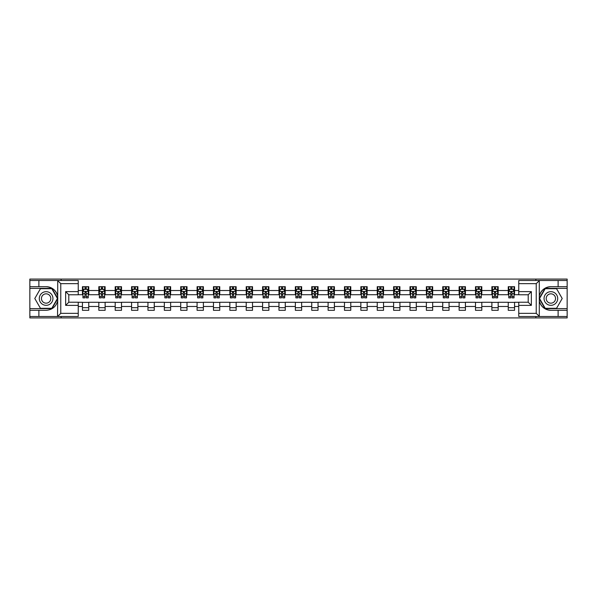 <?xml version="1.0" encoding="UTF-8"?>
<svg xmlns="http://www.w3.org/2000/svg" width="597" height="597" viewBox="0 0 597 597"><rect width="100%" height="100%" fill="white"/><g stroke="black" fill="none" stroke-linecap="round" stroke-linejoin="round"><path stroke-width="0.9" d="M78.244 283.642L60.767 283.642L57.521 280.493L78.244 280.493L78.244 294.776L68.797 294.776L68.797 302.224L78.244 302.224L78.244 316.507L57.521 316.507L57.708 300.784C56.081 306.679 52.223 309.858 46.126 310.313L29.85 310.313L29.85 317.925L567.15 317.925L567.15 288.366L545.031 288.366L539.181 298.5L545.031 308.634L567.15 308.634M550.874 286.687C544.777 287.142 540.919 290.321 539.292 296.216A11.813 11.813 0 0 1 550.874 286.687L567.15 286.687L567.15 279.075L535.867 279.075L535.867 280.493M535.867 279.075L29.85 279.075L29.85 308.634L51.969 308.634L57.819 298.5L51.969 288.366L29.85 288.366M535.867 316.507L535.867 317.925M61.133 317.925L61.133 316.507M61.133 280.493L61.133 279.075M518.756 294.724L514.554 294.724L514.554 286.687L508.256 286.687L508.256 290.523L498.174 290.523L498.174 286.687L491.876 286.687L491.876 290.523L481.801 290.523L481.801 286.687L475.503 286.687L475.503 290.523L465.421 290.523L465.421 286.687L459.123 286.687L459.123 290.523L449.048 290.523L449.048 286.687L442.743 286.687L442.743 290.523L432.668 290.523L432.668 286.687L426.37 286.687L426.37 290.523L416.288 290.523L416.288 286.687L409.99 286.687L409.99 290.523L399.915 290.523L399.915 286.687L393.617 286.687L393.617 290.523L383.535 290.523L383.535 286.687L377.237 286.687L377.237 290.523L367.155 290.523L367.155 286.687L360.857 286.687L360.857 290.523L350.782 290.523L350.782 286.687L344.484 286.687L344.484 290.523L334.402 290.523L334.402 286.687L328.104 286.687L328.104 290.523L318.029 290.523L318.029 286.687L311.731 286.687L311.731 290.523L301.649 290.523L301.649 286.687L295.351 286.687L295.351 290.523L285.269 290.523L285.269 286.687L278.971 286.687L278.971 290.523L268.896 290.523L268.896 286.687L262.598 286.687L262.598 290.523L252.516 290.523L252.516 286.687L246.218 286.687L246.218 290.523L236.143 290.523L236.143 286.687L229.845 286.687L229.845 290.523L219.763 290.523L219.763 286.687L213.465 286.687L213.465 290.523L203.383 290.523L203.383 286.687L197.085 286.687L197.085 290.523L187.01 290.523L187.01 286.687L180.712 286.687L180.712 290.523L170.63 290.523L170.63 286.687L164.332 286.687L164.332 290.523L154.257 290.523L154.257 286.687L147.952 286.687L147.952 290.523L137.877 290.523L137.877 286.687L131.579 286.687L131.579 290.523L121.497 290.523L121.497 286.687L115.199 286.687L115.199 290.523L105.124 290.523L105.124 286.687L98.826 286.687L98.826 290.523L88.744 290.523L88.744 286.687L82.446 286.687L82.446 290.523L78.244 290.523M514.554 290.523L518.756 290.523M518.756 306.477L514.554 306.477L514.554 310.313L508.256 310.313L508.256 306.477L498.174 306.477L498.174 310.313L491.876 310.313L491.876 306.477L481.801 306.477L481.801 310.313L475.503 310.313L475.503 306.477L465.421 306.477L465.421 310.313L459.123 310.313L459.123 306.477L449.048 306.477L449.048 310.313L442.743 310.313L442.743 306.477L432.668 306.477L432.668 310.313L426.37 310.313L426.37 306.477L416.288 306.477L416.288 310.313L409.99 310.313L409.99 306.477L399.915 306.477L399.915 310.313L393.617 310.313L393.617 306.477L383.535 306.477L383.535 310.313L377.237 310.313L377.237 306.477L367.155 306.477L367.155 310.313L360.857 310.313L360.857 306.477L350.782 306.477L350.782 310.313L344.484 310.313L344.484 306.477L334.402 306.477L334.402 310.313L328.104 310.313L328.104 306.477L318.029 306.477L318.029 310.313L311.731 310.313L311.731 306.477L301.649 306.477L301.649 310.313L295.351 310.313L295.351 306.477L285.269 306.477L285.269 310.313L278.971 310.313L278.971 306.477L268.896 306.477L268.896 310.313L262.598 310.313L262.598 306.477L252.516 306.477L252.516 310.313L246.218 310.313L246.218 306.477L236.143 306.477L236.143 310.313L229.845 310.313L229.845 306.477L219.763 306.477L219.763 310.313L213.465 310.313L213.465 306.477L203.383 306.477L203.383 310.313L197.085 310.313L197.085 306.477L187.01 306.477L187.01 310.313L180.712 310.313L180.712 306.477L170.63 306.477L170.63 310.313L164.332 310.313L164.332 306.477L154.257 306.477L154.257 310.313L147.952 310.313L147.952 306.477L137.877 306.477L137.877 310.313L131.579 310.313L131.579 306.477L121.497 306.477L121.497 310.313L115.199 310.313L115.199 306.477L105.124 306.477L105.124 310.313L98.826 310.313L98.826 306.477L88.744 306.477L88.744 310.313L82.446 310.313L82.446 306.477L78.244 306.477M508.256 290.523L508.256 294.724L498.174 294.724L498.174 290.523M498.174 306.477L498.174 302.276L508.256 302.276L508.256 306.477M491.876 290.523L491.876 294.724L481.801 294.724L481.801 290.523M481.801 306.477L481.801 302.276L491.876 302.276L491.876 306.477M475.503 290.523L475.503 294.724L465.421 294.724L465.421 290.523M465.421 306.477L465.421 302.276L475.503 302.276L475.503 306.477M459.123 290.523L459.123 294.724L449.048 294.724L449.048 290.523M449.048 306.477L449.048 302.276L459.123 302.276L459.123 306.477M442.743 290.523L442.743 294.724L432.668 294.724L432.668 290.523M432.668 306.477L432.668 302.276L442.743 302.276L442.743 306.477M426.37 290.523L426.37 294.724L416.288 294.724L416.288 290.523M416.288 306.477L416.288 302.276L426.37 302.276L426.37 306.477M409.99 290.523L409.99 294.724L399.915 294.724L399.915 290.523M399.915 306.477L399.915 302.276L409.99 302.276L409.99 306.477M393.617 290.523L393.617 294.724L383.535 294.724L383.535 290.523M383.535 306.477L383.535 302.276L393.617 302.276L393.617 306.477M377.237 290.523L377.237 294.724L367.155 294.724L367.155 290.523M367.155 306.477L367.155 302.276L377.237 302.276L377.237 306.477M360.857 290.523L360.857 294.724L350.782 294.724L350.782 290.523M350.782 306.477L350.782 302.276L360.857 302.276L360.857 306.477M344.484 290.523L344.484 294.724L334.402 294.724L334.402 290.523M334.402 306.477L334.402 302.276L344.484 302.276L344.484 306.477M328.104 290.523L328.104 294.724L318.029 294.724L318.029 290.523M318.029 306.477L318.029 302.276L328.104 302.276L328.104 306.477M311.731 290.523L311.731 294.724L301.649 294.724L301.649 290.523M301.649 306.477L301.649 302.276L311.731 302.276L311.731 306.477M295.351 290.523L295.351 294.724L285.269 294.724L285.269 290.523M285.269 306.477L285.269 302.276L295.351 302.276L295.351 306.477M278.971 290.523L278.971 294.724L268.896 294.724L268.896 290.523M268.896 306.477L268.896 302.276L278.971 302.276L278.971 306.477M262.598 290.523L262.598 294.724L252.516 294.724L252.516 290.523M252.516 306.477L252.516 302.276L262.598 302.276L262.598 306.477M246.218 290.523L246.218 294.724L236.143 294.724L236.143 290.523M236.143 306.477L236.143 302.276L246.218 302.276L246.218 306.477M229.845 290.523L229.845 294.724L219.763 294.724L219.763 290.523M219.763 306.477L219.763 302.276L229.845 302.276L229.845 306.477M213.465 290.523L213.465 294.724L203.383 294.724L203.383 290.523M203.383 306.477L203.383 302.276L213.465 302.276L213.465 306.477M197.085 290.523L197.085 294.724L187.01 294.724L187.01 290.523M187.01 306.477L187.01 302.276L197.085 302.276L197.085 306.477M180.712 290.523L180.712 294.724L170.63 294.724L170.63 290.523M170.63 306.477L170.63 302.276L180.712 302.276L180.712 306.477M164.332 290.523L164.332 294.724L154.257 294.724L154.257 290.523M154.257 306.477L154.257 302.276L164.332 302.276L164.332 306.477M147.952 290.523L147.952 294.724L137.877 294.724L137.877 290.523M137.877 306.477L137.877 302.276L147.952 302.276L147.952 306.477M131.579 290.523L131.579 294.724L121.497 294.724L121.497 290.523M121.497 306.477L121.497 302.276L131.579 302.276L131.579 306.477M115.199 290.523L115.199 294.724L105.124 294.724L105.124 290.523M105.124 306.477L105.124 302.276L115.199 302.276L115.199 306.477M98.826 290.523L98.826 294.724L88.744 294.724L88.744 290.523M88.744 306.477L88.744 302.276L98.826 302.276L98.826 306.477M82.446 290.523L82.446 294.724L78.244 294.724M78.244 302.276L82.446 302.276L82.446 306.477M514.554 306.477L514.554 302.276L518.756 302.276M82.446 289.314L82.968 289.314M84.968 289.314L86.229 289.314M88.222 289.314L88.744 289.314M82.446 294.612L82.968 294.612M84.968 294.612L86.229 294.612M88.222 294.612L88.744 294.612M82.446 302.388L88.744 302.388M82.446 307.686L88.744 307.686M98.826 302.388L105.124 302.388M98.826 307.686L105.124 307.686M98.826 289.314L99.348 289.314M101.341 289.314L102.602 289.314M104.594 289.314L105.124 289.314M98.826 294.612L99.348 294.612M101.341 294.612L102.602 294.612M104.594 294.612L105.124 294.612M115.199 302.388L121.497 302.388M115.199 307.686L121.497 307.686M115.199 289.314L115.728 289.314M117.721 289.314L118.982 289.314M120.975 289.314L121.497 289.314M115.199 294.612L115.728 294.612M117.721 294.612L118.982 294.612M120.975 294.612L121.497 294.612M131.579 302.388L137.877 302.388M131.579 307.686L137.877 307.686M131.579 289.314L132.101 289.314M134.101 289.314L135.355 289.314M137.355 289.314L137.877 289.314M131.579 294.612L132.101 294.612M134.101 294.612L135.355 294.612M137.355 294.612L137.877 294.612M147.952 302.388L154.257 302.388M147.952 307.686L154.257 307.686M147.952 289.314L148.481 289.314M150.474 289.314L151.735 289.314M153.727 289.314L154.257 289.314M147.952 294.612L148.481 294.612M150.474 294.612L151.735 294.612M153.727 294.612L154.257 294.612M164.332 302.388L170.63 302.388M164.332 307.686L170.63 307.686M164.332 289.314L164.854 289.314M166.854 289.314L168.115 289.314M170.108 289.314L170.63 289.314M164.332 294.612L164.854 294.612M166.854 294.612L168.115 294.612M170.108 294.612L170.63 294.612M180.712 302.388L187.01 302.388M180.712 307.686L187.01 307.686M180.712 289.314L181.234 289.314M183.227 289.314L184.488 289.314M186.48 289.314L187.01 289.314M180.712 294.612L181.234 294.612M183.227 294.612L184.488 294.612M186.48 294.612L187.01 294.612M197.085 302.388L203.383 302.388M197.085 307.686L203.383 307.686M197.085 289.314L197.614 289.314M199.607 289.314L200.868 289.314M202.861 289.314L203.383 289.314M197.085 294.612L197.614 294.612M199.607 294.612L200.868 294.612M202.861 294.612L203.383 294.612M213.465 302.388L219.763 302.388M213.465 307.686L219.763 307.686M213.465 289.314L213.987 289.314M215.987 289.314L217.241 289.314M219.241 289.314L219.763 289.314M213.465 294.612L213.987 294.612M215.987 294.612L217.241 294.612M219.241 294.612L219.763 294.612M229.845 302.388L236.143 302.388M229.845 307.686L236.143 307.686M229.845 289.314L230.367 289.314M232.36 289.314L233.621 289.314M235.614 289.314L236.143 289.314M229.845 294.612L230.367 294.612M232.36 294.612L233.621 294.612M235.614 294.612L236.143 294.612M246.218 302.388L252.516 302.388M246.218 307.686L252.516 307.686M246.218 289.314L246.74 289.314M248.74 289.314L250.001 289.314M251.994 289.314L252.516 289.314M246.218 294.612L246.74 294.612M248.74 294.612L250.001 294.612M251.994 294.612L252.516 294.612M262.598 302.388L268.896 302.388M262.598 307.686L268.896 307.686M262.598 289.314L263.12 289.314M265.113 289.314L266.374 289.314M268.366 289.314L268.896 289.314M262.598 294.612L263.12 294.612M265.113 294.612L266.374 294.612M268.366 294.612L268.896 294.612M278.971 302.388L285.269 302.388M278.971 307.686L285.269 307.686M278.971 289.314L279.5 289.314M281.493 289.314L282.754 289.314M284.747 289.314L285.269 289.314M278.971 294.612L279.5 294.612M281.493 294.612L282.754 294.612M284.747 294.612L285.269 294.612M295.351 302.388L301.649 302.388M295.351 307.686L301.649 307.686M295.351 289.314L295.873 289.314M297.873 289.314L299.127 289.314M301.127 289.314L301.649 289.314M295.351 294.612L295.873 294.612M297.873 294.612L299.127 294.612M301.127 294.612L301.649 294.612M311.731 302.388L318.029 302.388M311.731 307.686L318.029 307.686M311.731 289.314L312.253 289.314M314.246 289.314L315.507 289.314M317.5 289.314L318.029 289.314M311.731 294.612L312.253 294.612M314.246 294.612L315.507 294.612M317.5 294.612L318.029 294.612M328.104 302.388L334.402 302.388M328.104 307.686L334.402 307.686M328.104 289.314L328.634 289.314M330.626 289.314L331.887 289.314M333.88 289.314L334.402 289.314M328.104 294.612L328.634 294.612M330.626 294.612L331.887 294.612M333.88 294.612L334.402 294.612M344.484 302.388L350.782 302.388M344.484 307.686L350.782 307.686M344.484 289.314L345.006 289.314M346.999 289.314L348.26 289.314M350.26 289.314L350.782 289.314M344.484 294.612L345.006 294.612M346.999 294.612L348.26 294.612M350.26 294.612L350.782 294.612M360.857 302.388L367.155 302.388M360.857 307.686L367.155 307.686M360.857 289.314L361.386 289.314M363.379 289.314L364.64 289.314M366.633 289.314L367.155 289.314M360.857 294.612L361.386 294.612M363.379 294.612L364.64 294.612M366.633 294.612L367.155 294.612M377.237 302.388L383.535 302.388M377.237 307.686L383.535 307.686M377.237 289.314L377.759 289.314M379.759 289.314L381.013 289.314M383.013 289.314L383.535 289.314M377.237 294.612L377.759 294.612M379.759 294.612L381.013 294.612M383.013 294.612L383.535 294.612M393.617 302.388L399.915 302.388M393.617 307.686L399.915 307.686M393.617 289.314L394.139 289.314M396.132 289.314L397.393 289.314M399.386 289.314L399.915 289.314M393.617 294.612L394.139 294.612M396.132 294.612L397.393 294.612M399.386 294.612L399.915 294.612M409.99 302.388L416.288 302.388M409.99 307.686L416.288 307.686M409.99 289.314L410.52 289.314M412.512 289.314L413.773 289.314M415.766 289.314L416.288 289.314M409.99 294.612L410.52 294.612M412.512 294.612L413.773 294.612M415.766 294.612L416.288 294.612M426.37 302.388L432.668 302.388M426.37 307.686L432.668 307.686M426.37 289.314L426.892 289.314M428.885 289.314L430.146 289.314M432.146 289.314L432.668 289.314M426.37 294.612L426.892 294.612M428.885 294.612L430.146 294.612M432.146 294.612L432.668 294.612M442.743 302.388L449.048 302.388M442.743 307.686L449.048 307.686M442.743 289.314L443.272 289.314M445.265 289.314L446.526 289.314M448.519 289.314L449.048 289.314M442.743 294.612L443.272 294.612M445.265 294.612L446.526 294.612M448.519 294.612L449.048 294.612M459.123 302.388L465.421 302.388M459.123 307.686L465.421 307.686M459.123 289.314L459.645 289.314M461.645 289.314L462.899 289.314M464.899 289.314L465.421 289.314M459.123 294.612L459.645 294.612M461.645 294.612L462.899 294.612M464.899 294.612L465.421 294.612M475.503 302.388L481.801 302.388M475.503 307.686L481.801 307.686M475.503 289.314L476.025 289.314M478.018 289.314L479.279 289.314M481.272 289.314L481.801 289.314M475.503 294.612L476.025 294.612M478.018 294.612L479.279 294.612M481.272 294.612L481.801 294.612M491.876 302.388L498.174 302.388M491.876 307.686L498.174 307.686M491.876 289.314L492.406 289.314M494.398 289.314L495.659 289.314M497.652 289.314L498.174 289.314M491.876 294.612L492.406 294.612M494.398 294.612L495.659 294.612M497.652 294.612L498.174 294.612M508.256 302.388L514.554 302.388M508.256 307.686L514.554 307.686M508.256 289.314L508.778 289.314M510.771 289.314L512.032 289.314M514.032 289.314L514.554 289.314M508.256 294.612L508.778 294.612M510.771 294.612L512.032 294.612M514.032 294.612L514.554 294.612M86.229 288.053L84.968 288.053M88.222 296.552L86.229 296.552L86.229 297.873L88.222 297.873L88.222 291.463L87.169 289.366L84.02 289.366L82.968 291.463L82.968 297.873L84.968 297.873L84.968 296.552L82.968 296.552M82.968 291.463L82.968 286.687M88.222 291.463L88.222 286.687M84.968 289.366L84.968 286.687M86.229 286.687L86.229 289.366M86.229 296.552L86.229 292.254L84.968 292.254L84.968 296.552M49.536 292.59A6.821 6.821 0 0 0 40.215 295.09A6.821 6.821 0 0 0 42.708 304.41A6.821 6.821 0 0 0 52.029 301.91A6.821 6.821 0 0 0 49.536 292.59M48.461 294.455A4.672 4.672 0 0 0 42.074 296.164A4.672 4.672 0 0 0 43.79 302.545A4.672 4.672 0 0 0 50.17 300.836A4.672 4.672 0 0 0 48.461 294.455M51.79 308.313L40.454 308.313L34.79 298.5L40.454 288.687L51.79 288.687L57.454 298.5L51.79 308.313M554.292 292.59A6.821 6.821 0 0 0 544.971 295.09A6.821 6.821 0 0 0 547.464 304.41A6.821 6.821 0 0 0 556.785 301.91A6.821 6.821 0 0 0 554.292 292.59M553.21 294.455A4.672 4.672 0 0 0 546.83 296.164A4.672 4.672 0 0 0 548.539 302.545A4.672 4.672 0 0 0 554.926 300.836A4.672 4.672 0 0 0 553.21 294.455M556.546 308.313L545.21 308.313L539.546 298.5L545.21 288.687L556.546 288.687L562.21 298.5L556.546 308.313M38.88 310.313L38.88 316.507L29.85 316.507M57.521 316.507L38.88 316.507M29.85 310.313L29.85 308.634M57.521 280.493L38.88 280.493L38.88 286.687L29.85 286.687M38.88 280.493L29.85 280.493M46.126 286.687A11.813 11.813 0 0 1 57.708 296.216C56.081 290.321 52.223 287.142 46.126 286.687L38.88 286.687M57.708 300.784L57.708 280.59M68.797 294.776L65.648 291.627L78.244 291.627M78.244 305.373L65.648 305.373L68.797 302.224M57.708 316.41L60.767 313.358L78.244 313.358M539.479 280.493L536.233 283.642L518.756 283.642L518.756 280.493L567.15 280.493M558.12 286.687L558.12 280.493M518.756 313.358L536.233 313.358L539.479 316.507L518.756 316.507L518.756 302.224L528.203 302.224L528.203 294.776L518.756 294.776L518.756 283.642M567.15 286.687L567.15 288.366M539.479 316.507L558.12 316.507L558.12 310.313L567.15 310.313M558.12 316.507L567.15 316.507M550.874 310.313A11.813 11.813 0 0 1 539.292 300.784C540.919 306.679 544.777 309.858 550.874 310.313L558.12 310.313M539.292 280.59L539.292 316.41M528.203 302.224L531.352 305.373L518.756 305.373M518.756 291.627L531.352 291.627L528.203 294.776M102.602 288.053L101.341 288.053M104.594 296.552L102.602 296.552L102.602 297.873L104.594 297.873L104.594 291.463L103.55 289.366L100.4 289.366L99.348 291.463L99.348 297.873L101.341 297.873L101.341 296.552L99.348 296.552M99.348 291.463L99.348 286.687M104.594 291.463L104.594 286.687M101.341 289.366L101.341 286.687M102.602 286.687L102.602 289.366M102.602 296.552L102.602 292.254L101.341 292.254L101.341 296.552M118.982 288.053L117.721 288.053M120.975 296.552L118.982 296.552L118.982 297.873L120.975 297.873L120.975 291.463L119.922 289.366L116.773 289.366L115.728 291.463L115.728 297.873L117.721 297.873L117.721 296.552L115.728 296.552M115.728 291.463L115.728 286.687M120.975 291.463L120.975 286.687M117.721 289.366L117.721 286.687M118.982 286.687L118.982 289.366M118.982 296.552L118.982 292.254L117.721 292.254L117.721 296.552M135.355 288.053L134.101 288.053M137.355 296.552L135.355 296.552L135.355 297.873L137.355 297.873L137.355 291.463L136.303 289.366L133.153 289.366L132.101 291.463L132.101 297.873L134.101 297.873L134.101 296.552L132.101 296.552M132.101 291.463L132.101 286.687M137.355 291.463L137.355 286.687M134.101 289.366L134.101 286.687M135.355 286.687L135.355 289.366M135.355 296.552L135.355 292.254L134.101 292.254L134.101 296.552M151.735 288.053L150.474 288.053M153.727 296.552L151.735 296.552L151.735 297.873L153.727 297.873L153.727 291.463L152.683 289.366L149.534 289.366L148.481 291.463L148.481 297.873L150.474 297.873L150.474 296.552L148.481 296.552M148.481 291.463L148.481 286.687M153.727 291.463L153.727 286.687M150.474 289.366L150.474 286.687M151.735 286.687L151.735 289.366M151.735 296.552L151.735 292.254L150.474 292.254L150.474 296.552M168.115 288.053L166.854 288.053M170.108 296.552L168.115 296.552L168.115 297.873L170.108 297.873L170.108 291.463L169.055 289.366L165.906 289.366L164.854 291.463L164.854 297.873L166.854 297.873L166.854 296.552L164.854 296.552M164.854 291.463L164.854 286.687M170.108 291.463L170.108 286.687M166.854 289.366L166.854 286.687M168.115 286.687L168.115 289.366M168.115 296.552L168.115 292.254L166.854 292.254L166.854 296.552M184.488 288.053L183.227 288.053M186.48 296.552L184.488 296.552L184.488 297.873L186.48 297.873L186.48 291.463L185.436 289.366L182.286 289.366L181.234 291.463L181.234 297.873L183.227 297.873L183.227 296.552L181.234 296.552M181.234 291.463L181.234 286.687M186.48 291.463L186.48 286.687M183.227 289.366L183.227 286.687M184.488 286.687L184.488 289.366M184.488 296.552L184.488 292.254L183.227 292.254L183.227 296.552M200.868 288.053L199.607 288.053M202.861 296.552L200.868 296.552L200.868 297.873L202.861 297.873L202.861 291.463L201.808 289.366L198.659 289.366L197.614 291.463L197.614 297.873L199.607 297.873L199.607 296.552L197.614 296.552M197.614 291.463L197.614 286.687M202.861 291.463L202.861 286.687M199.607 289.366L199.607 286.687M200.868 286.687L200.868 289.366M200.868 296.552L200.868 292.254L199.607 292.254L199.607 296.552M217.241 288.053L215.987 288.053M219.241 296.552L217.241 296.552L217.241 297.873L219.241 297.873L219.241 291.463L218.189 289.366L215.039 289.366L213.987 291.463L213.987 297.873L215.987 297.873L215.987 296.552L213.987 296.552M213.987 291.463L213.987 286.687M219.241 291.463L219.241 286.687M215.987 289.366L215.987 286.687M217.241 286.687L217.241 289.366M217.241 296.552L217.241 292.254L215.987 292.254L215.987 296.552M233.621 288.053L232.36 288.053M235.614 296.552L233.621 296.552L233.621 297.873L235.614 297.873L235.614 291.463L234.569 289.366L231.42 289.366L230.367 291.463L230.367 297.873L232.36 297.873L232.36 296.552L230.367 296.552M230.367 291.463L230.367 286.687M235.614 291.463L235.614 286.687M232.36 289.366L232.36 286.687M233.621 286.687L233.621 289.366M233.621 296.552L233.621 292.254L232.36 292.254L232.36 296.552M250.001 288.053L248.74 288.053M251.994 296.552L250.001 296.552L250.001 297.873L251.994 297.873L251.994 291.463L250.941 289.366L247.792 289.366L246.74 291.463L246.74 297.873L248.74 297.873L248.74 296.552L246.74 296.552M246.74 291.463L246.74 286.687M251.994 291.463L251.994 286.687M248.74 289.366L248.74 286.687M250.001 286.687L250.001 289.366M250.001 296.552L250.001 292.254L248.74 292.254L248.74 296.552M266.374 288.053L265.113 288.053M268.366 296.552L266.374 296.552L266.374 297.873L268.366 297.873L268.366 291.463L267.322 289.366L264.173 289.366L263.12 291.463L263.12 297.873L265.113 297.873L265.113 296.552L263.12 296.552M263.12 291.463L263.12 286.687M268.366 291.463L268.366 286.687M265.113 289.366L265.113 286.687M266.374 286.687L266.374 289.366M266.374 296.552L266.374 292.254L265.113 292.254L265.113 296.552M282.754 288.053L281.493 288.053M284.747 296.552L282.754 296.552L282.754 297.873L284.747 297.873L284.747 291.463L283.694 289.366L280.545 289.366L279.5 291.463L279.5 297.873L281.493 297.873L281.493 296.552L279.5 296.552M279.5 291.463L279.5 286.687M284.747 291.463L284.747 286.687M281.493 289.366L281.493 286.687M282.754 286.687L282.754 289.366M282.754 296.552L282.754 292.254L281.493 292.254L281.493 296.552M299.127 288.053L297.873 288.053M301.127 296.552L299.127 296.552L299.127 297.873L301.127 297.873L301.127 291.463L300.075 289.366L296.925 289.366L295.873 291.463L295.873 297.873L297.873 297.873L297.873 296.552L295.873 296.552M295.873 291.463L295.873 286.687M301.127 291.463L301.127 286.687M297.873 289.366L297.873 286.687M299.127 286.687L299.127 289.366M299.127 296.552L299.127 292.254L297.873 292.254L297.873 296.552M315.507 288.053L314.246 288.053M317.5 296.552L315.507 296.552L315.507 297.873L317.5 297.873L317.5 291.463L316.455 289.366L313.306 289.366L312.253 291.463L312.253 297.873L314.246 297.873L314.246 296.552L312.253 296.552M312.253 291.463L312.253 286.687M317.5 291.463L317.5 286.687M314.246 289.366L314.246 286.687M315.507 286.687L315.507 289.366M315.507 296.552L315.507 292.254L314.246 292.254L314.246 296.552M331.887 288.053L330.626 288.053M333.88 296.552L331.887 296.552L331.887 297.873L333.88 297.873L333.88 291.463L332.827 289.366L329.678 289.366L328.634 291.463L328.634 297.873L330.626 297.873L330.626 296.552L328.634 296.552M328.634 291.463L328.634 286.687M333.88 291.463L333.88 286.687M330.626 289.366L330.626 286.687M331.887 286.687L331.887 289.366M331.887 296.552L331.887 292.254L330.626 292.254L330.626 296.552M348.26 288.053L346.999 288.053M350.26 296.552L348.26 296.552L348.26 297.873L350.26 297.873L350.26 291.463L349.208 289.366L346.059 289.366L345.006 291.463L345.006 297.873L346.999 297.873L346.999 296.552L345.006 296.552M345.006 291.463L345.006 286.687M350.26 291.463L350.26 286.687M346.999 289.366L346.999 286.687M348.26 286.687L348.26 289.366M348.26 296.552L348.26 292.254L346.999 292.254L346.999 296.552M364.64 288.053L363.379 288.053M366.633 296.552L364.64 296.552L364.64 297.873L366.633 297.873L366.633 291.463L365.58 289.366L362.431 289.366L361.386 291.463L361.386 297.873L363.379 297.873L363.379 296.552L361.386 296.552M361.386 291.463L361.386 286.687M366.633 291.463L366.633 286.687M363.379 289.366L363.379 286.687M364.64 286.687L364.64 289.366M364.64 296.552L364.64 292.254L363.379 292.254L363.379 296.552M381.013 288.053L379.759 288.053M383.013 296.552L381.013 296.552L381.013 297.873L383.013 297.873L383.013 291.463L381.961 289.366L378.811 289.366L377.759 291.463L377.759 297.873L379.759 297.873L379.759 296.552L377.759 296.552M377.759 291.463L377.759 286.687M383.013 291.463L383.013 286.687M379.759 289.366L379.759 286.687M381.013 286.687L381.013 289.366M381.013 296.552L381.013 292.254L379.759 292.254L379.759 296.552M397.393 288.053L396.132 288.053M399.386 296.552L397.393 296.552L397.393 297.873L399.386 297.873L399.386 291.463L398.341 289.366L395.192 289.366L394.139 291.463L394.139 297.873L396.132 297.873L396.132 296.552L394.139 296.552M394.139 291.463L394.139 286.687M399.386 291.463L399.386 286.687M396.132 289.366L396.132 286.687M397.393 286.687L397.393 289.366M397.393 296.552L397.393 292.254L396.132 292.254L396.132 296.552M413.773 288.053L412.512 288.053M415.766 296.552L413.773 296.552L413.773 297.873L415.766 297.873L415.766 291.463L414.714 289.366L411.564 289.366L410.52 291.463L410.52 297.873L412.512 297.873L412.512 296.552L410.52 296.552M410.52 291.463L410.52 286.687M415.766 291.463L415.766 286.687M412.512 289.366L412.512 286.687M413.773 286.687L413.773 289.366M413.773 296.552L413.773 292.254L412.512 292.254L412.512 296.552M430.146 288.053L428.885 288.053M432.146 296.552L430.146 296.552L430.146 297.873L432.146 297.873L432.146 291.463L431.094 289.366L427.945 289.366L426.892 291.463L426.892 297.873L428.885 297.873L428.885 296.552L426.892 296.552M426.892 291.463L426.892 286.687M432.146 291.463L432.146 286.687M428.885 289.366L428.885 286.687M430.146 286.687L430.146 289.366M430.146 296.552L430.146 292.254L428.885 292.254L428.885 296.552M446.526 288.053L445.265 288.053M448.519 296.552L446.526 296.552L446.526 297.873L448.519 297.873L448.519 291.463L447.466 289.366L444.317 289.366L443.272 291.463L443.272 297.873L445.265 297.873L445.265 296.552L443.272 296.552M443.272 291.463L443.272 286.687M448.519 291.463L448.519 286.687M445.265 289.366L445.265 286.687M446.526 286.687L446.526 289.366M446.526 296.552L446.526 292.254L445.265 292.254L445.265 296.552M462.899 288.053L461.645 288.053M464.899 296.552L462.899 296.552L462.899 297.873L464.899 297.873L464.899 291.463L463.847 289.366L460.697 289.366L459.645 291.463L459.645 297.873L461.645 297.873L461.645 296.552L459.645 296.552M459.645 291.463L459.645 286.687M464.899 291.463L464.899 286.687M461.645 289.366L461.645 286.687M462.899 286.687L462.899 289.366M462.899 296.552L462.899 292.254L461.645 292.254L461.645 296.552M479.279 288.053L478.018 288.053M481.272 296.552L479.279 296.552L479.279 297.873L481.272 297.873L481.272 291.463L480.227 289.366L477.078 289.366L476.025 291.463L476.025 297.873L478.018 297.873L478.018 296.552L476.025 296.552M476.025 291.463L476.025 286.687M481.272 291.463L481.272 286.687M478.018 289.366L478.018 286.687M479.279 286.687L479.279 289.366M479.279 296.552L479.279 292.254L478.018 292.254L478.018 296.552M495.659 288.053L494.398 288.053M497.652 296.552L495.659 296.552L495.659 297.873L497.652 297.873L497.652 291.463L496.6 289.366L493.45 289.366L492.406 291.463L492.406 297.873L494.398 297.873L494.398 296.552L492.406 296.552M492.406 291.463L492.406 286.687M497.652 291.463L497.652 286.687M494.398 289.366L494.398 286.687M495.659 286.687L495.659 289.366M495.659 296.552L495.659 292.254L494.398 292.254L494.398 296.552M512.032 288.053L510.771 288.053M514.032 296.552L512.032 296.552L512.032 297.873L514.032 297.873L514.032 291.463L512.98 289.366L509.831 289.366L508.778 291.463L508.778 297.873L510.771 297.873L510.771 296.552L508.778 296.552M508.778 291.463L508.778 286.687M514.032 291.463L514.032 286.687M510.771 289.366L510.771 286.687M512.032 286.687L512.032 289.366M512.032 296.552L512.032 292.254L510.771 292.254L510.771 296.552M88.192 291.411L82.998 291.411M82.968 289.493L83.961 289.493M87.237 289.493L88.222 289.493M84.968 293.739L82.968 293.739M88.222 293.739L86.229 293.739M86.229 288.724L84.968 288.724M60.767 283.642L60.767 313.358M65.648 305.373L65.648 291.627M536.233 313.358L536.233 283.642M531.352 291.627L531.352 305.373M104.572 291.411L99.378 291.411M99.348 289.493L100.333 289.493M103.609 289.493L104.594 289.493M101.341 293.739L99.348 293.739M104.594 293.739L102.602 293.739M102.602 288.724L101.341 288.724M120.952 291.411L115.751 291.411M115.728 289.493L116.713 289.493M119.99 289.493L120.975 289.493M117.721 293.739L115.728 293.739M120.975 293.739L118.982 293.739M118.982 288.724L117.721 288.724M137.325 291.411L132.131 291.411M132.101 289.493L133.086 289.493M136.362 289.493L137.355 289.493M134.101 293.739L132.101 293.739M137.355 293.739L135.355 293.739M135.355 288.724L134.101 288.724M153.705 291.411L148.504 291.411M148.481 289.493L149.466 289.493M152.742 289.493L153.727 289.493M150.474 293.739L148.481 293.739M153.727 293.739L151.735 293.739M151.735 288.724L150.474 288.724M170.078 291.411L164.884 291.411M164.854 289.493L165.847 289.493M169.123 289.493L170.108 289.493M166.854 293.739L164.854 293.739M170.108 293.739L168.115 293.739M168.115 288.724L166.854 288.724M186.458 291.411L181.264 291.411M181.234 289.493L182.219 289.493M185.495 289.493L186.48 289.493M183.227 293.739L181.234 293.739M186.48 293.739L184.488 293.739M184.488 288.724L183.227 288.724M202.838 291.411L197.637 291.411M197.614 289.493L198.6 289.493M201.876 289.493L202.861 289.493M199.607 293.739L197.614 293.739M202.861 293.739L200.868 293.739M200.868 288.724L199.607 288.724M219.211 291.411L214.017 291.411M213.987 289.493L214.98 289.493M218.248 289.493L219.241 289.493M215.987 293.739L213.987 293.739M219.241 293.739L217.241 293.739M217.241 288.724L215.987 288.724M235.591 291.411L230.39 291.411M230.367 289.493L231.352 289.493M234.628 289.493L235.614 289.493M232.36 293.739L230.367 293.739M235.614 293.739L233.621 293.739M233.621 288.724L232.36 288.724M251.964 291.411L246.77 291.411M246.74 289.493L247.733 289.493M251.009 289.493L251.994 289.493M248.74 293.739L246.74 293.739M251.994 293.739L250.001 293.739M250.001 288.724L248.74 288.724M268.344 291.411L263.15 291.411M263.12 289.493L264.105 289.493M267.381 289.493L268.366 289.493M265.113 293.739L263.12 293.739M268.366 293.739L266.374 293.739M266.374 288.724L265.113 288.724M284.724 291.411L279.523 291.411M279.5 289.493L280.486 289.493M283.762 289.493L284.747 289.493M281.493 293.739L279.5 293.739M284.747 293.739L282.754 293.739M282.754 288.724L281.493 288.724M301.097 291.411L295.903 291.411M295.873 289.493L296.866 289.493M300.134 289.493L301.127 289.493M297.873 293.739L295.873 293.739M301.127 293.739L299.127 293.739M299.127 288.724L297.873 288.724M317.477 291.411L312.276 291.411M312.253 289.493L313.238 289.493M316.514 289.493L317.5 289.493M314.246 293.739L312.253 293.739M317.5 293.739L315.507 293.739M315.507 288.724L314.246 288.724M333.85 291.411L328.656 291.411M328.634 289.493L329.619 289.493M332.895 289.493L333.88 289.493M330.626 293.739L328.634 293.739M333.88 293.739L331.887 293.739M331.887 288.724L330.626 288.724M350.23 291.411L345.036 291.411M345.006 289.493L345.991 289.493M349.267 289.493L350.26 289.493M346.999 293.739L345.006 293.739M350.26 293.739L348.26 293.739M348.26 288.724L346.999 288.724M366.61 291.411L361.409 291.411M361.386 289.493L362.372 289.493M365.648 289.493L366.633 289.493M363.379 293.739L361.386 293.739M366.633 293.739L364.64 293.739M364.64 288.724L363.379 288.724M382.983 291.411L377.789 291.411M377.759 289.493L378.752 289.493M382.02 289.493L383.013 289.493M379.759 293.739L377.759 293.739M383.013 293.739L381.013 293.739M381.013 288.724L379.759 288.724M399.363 291.411L394.162 291.411M394.139 289.493L395.124 289.493M398.4 289.493L399.386 289.493M396.132 293.739L394.139 293.739M399.386 293.739L397.393 293.739M397.393 288.724L396.132 288.724M415.736 291.411L410.542 291.411M410.52 289.493L411.505 289.493M414.781 289.493L415.766 289.493M412.512 293.739L410.52 293.739M415.766 293.739L413.773 293.739M413.773 288.724L412.512 288.724M432.116 291.411L426.922 291.411M426.892 289.493L427.877 289.493M431.153 289.493L432.146 289.493M428.885 293.739L426.892 293.739M432.146 293.739L430.146 293.739M430.146 288.724L428.885 288.724M448.496 291.411L443.295 291.411M443.272 289.493L444.258 289.493M447.534 289.493L448.519 289.493M445.265 293.739L443.272 293.739M448.519 293.739L446.526 293.739M446.526 288.724L445.265 288.724M464.869 291.411L459.675 291.411M459.645 289.493L460.638 289.493M463.914 289.493L464.899 289.493M461.645 293.739L459.645 293.739M464.899 293.739L462.899 293.739M462.899 288.724L461.645 288.724M481.249 291.411L476.048 291.411M476.025 289.493L477.01 289.493M480.286 289.493L481.272 289.493M478.018 293.739L476.025 293.739M481.272 293.739L479.279 293.739M479.279 288.724L478.018 288.724M497.622 291.411L492.428 291.411M492.406 289.493L493.391 289.493M496.667 289.493L497.652 289.493M494.398 293.739L492.406 293.739M497.652 293.739L495.659 293.739M495.659 288.724L494.398 288.724M514.002 291.411L508.808 291.411M508.778 289.493L509.763 289.493M513.039 289.493L514.032 289.493M510.771 293.739L508.778 293.739M514.032 293.739L512.032 293.739M512.032 288.724L510.771 288.724"/></g></svg>

